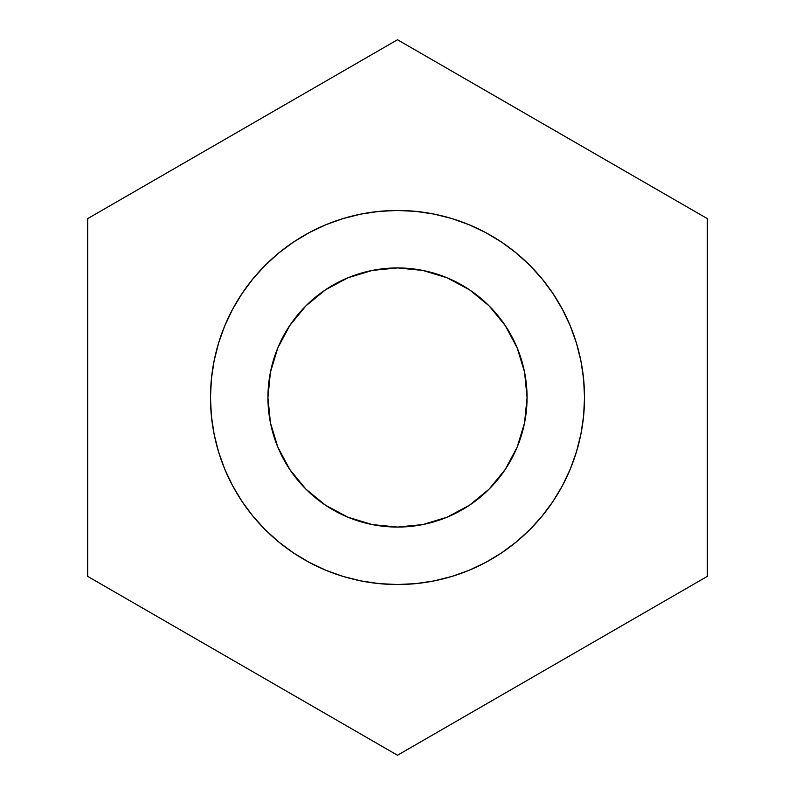 <?xml version="1.0" encoding="UTF-8"?>
<svg xmlns="http://www.w3.org/2000/svg" width="795" height="795" viewBox="0 0 795 795"><rect width="100%" height="100%" fill="white"/><g stroke="black" fill="none" stroke-linecap="round" stroke-linejoin="round"><path stroke-width="1.19" d="M232.587 309.305A187.024 187.024 0 0 0 210.476 397.5A187.024 187.024 0 0 1 397.5 210.476A187.024 187.024 0 0 1 584.524 397.5A187.024 187.024 0 0 0 562.413 309.305M553.072 293.703A187.024 187.024 0 0 0 501.297 241.928M485.695 232.587A187.024 187.024 0 0 0 309.305 232.587M306.651 234.028L293.683 241.948A187.024 187.024 0 0 0 241.928 293.703M527.065 397.5A129.565 129.565 0 0 1 397.5 527.065A129.565 129.565 0 0 1 267.935 397.5A129.565 129.565 0 0 1 397.5 267.935A129.565 129.565 0 0 1 527.065 397.5L524.571 372.219L517.197 347.922L505.222 325.523L489.114 305.886L469.477 289.778L447.078 277.803L422.781 270.429L397.5 267.935L372.219 270.429L347.922 277.803L325.523 289.778L305.886 305.886L289.778 325.523L277.803 347.922L270.429 372.219L267.935 397.5L270.429 422.781L277.803 447.078L289.778 469.477L305.886 489.114L325.523 505.222L347.922 517.197L372.219 524.571L397.5 527.065L422.781 524.571L447.078 517.197L469.477 505.222L489.114 489.114L505.222 469.477L517.197 447.078L524.571 422.781L527.065 397.5M87.679 576.375L87.679 218.625L397.5 39.75L707.321 218.625L707.321 576.375L397.5 755.25L87.679 576.375L87.679 218.625L397.5 39.75L707.321 218.625L707.321 576.375L397.5 755.25L87.679 576.375M562.413 485.695A187.024 187.024 0 0 0 584.524 397.5A187.024 187.024 0 0 1 397.5 584.524A187.024 187.024 0 0 1 210.476 397.5L211.381 415.835L210.476 397.5L211.381 379.165L214.074 361.01L218.536 343.211L224.717 325.93L232.567 309.344L241.998 293.594L252.929 278.856L265.262 265.262L278.856 252.929L293.594 241.998L309.344 232.567L325.93 224.717L343.211 218.536L361.01 214.074L379.165 211.381L397.5 210.476L415.835 211.381L433.991 214.074L451.789 218.536L469.07 224.717L485.656 232.567L501.406 241.998L516.144 252.929L529.738 265.262L542.071 278.856L553.002 293.594L562.433 309.344L570.283 325.93L576.464 343.211L580.926 361.01L583.619 379.165L584.524 397.5L583.619 379.165M296.157 554.681L307.347 561.35M488.349 560.972L501.317 553.052A187.024 187.024 0 0 0 553.072 501.297M498.843 240.319L487.653 233.651M584.524 397.5L583.619 415.835L580.926 433.991L576.464 451.789L570.283 469.07L562.433 485.656L553.002 501.406L542.071 516.144L529.738 529.738L516.144 542.071L501.406 553.002L485.656 562.433L469.07 570.283L451.789 576.464L433.991 580.926L415.835 583.619L397.5 584.524L379.165 583.619L361.01 580.926L343.211 576.464L325.93 570.283L309.344 562.433L293.594 553.002L278.856 542.071L265.262 529.738L252.929 516.144L241.998 501.406L232.567 485.656L224.717 469.07L218.536 451.789L214.074 433.991L211.381 415.835M210.476 397.5A187.024 187.024 0 0 0 232.587 485.695M241.928 501.297A187.024 187.024 0 0 0 293.703 553.072M309.305 562.413A187.024 187.024 0 0 0 485.695 562.413"/></g></svg>
